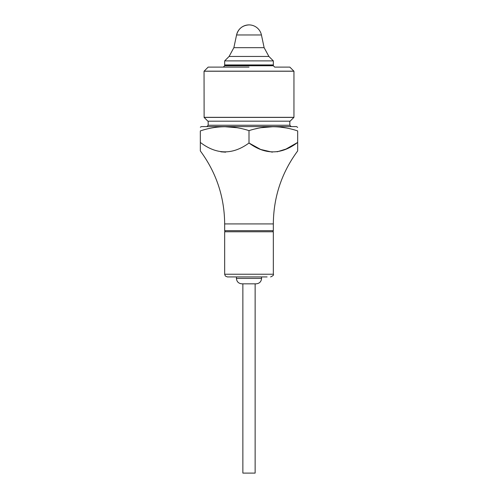 <?xml version="1.0" encoding="UTF-8"?>
<svg xmlns="http://www.w3.org/2000/svg" width="498" height="498" viewBox="0 0 498 498"><rect width="100%" height="100%" fill="white"/><g stroke="black" fill="none" stroke-linecap="round" stroke-linejoin="round"><path stroke-width="0.75" d="M272.331 152.164L260.703 149.475L249 143.019L249 130.632C265.241 125.365 281.463 125.459 297.673 130.918C297.667 126 297.667 126 297.673 130.918L297.673 150.931C281.669 172.638 273.558 196.971 273.334 223.932L273.334 230.692L272.792 231.775M200.327 127.183L201.435 126.592L296.565 126.592L297.667 127.413M273.334 230.692L224.666 230.692L224.666 223.932C224.442 196.971 216.331 172.638 200.327 150.931L200.327 142.422C216.493 154.785 232.715 154.984 249 143.019C265.253 155.003 281.476 154.803 297.673 142.422L286.039 149.045L277.156 151.815M285.622 127.874L279.502 127.015M273.309 126.691L261.064 127.712M257.945 128.297L255.094 128.945M236.936 127.712L224.554 126.697M200.327 142.422L200.327 130.918C200.333 126 200.333 126 200.327 130.918C216.537 125.459 232.759 125.365 249 130.632M204.118 117.404L207.903 121.188L290.097 121.188L249 121.188L290.097 121.188L293.882 117.404L204.118 117.404L204.049 71.233L293.951 71.233L293.951 117.335L204.049 117.335M249 67.106L208.17 67.106L249 67.106M208.17 67.106L204.118 71.164L293.882 71.164L289.83 67.106L274.684 67.106L273.334 65.755L273.334 65.145L224.666 65.145L224.666 65.755L273.334 65.755M224.666 64.945L273.334 64.945L273.334 60.887L224.666 60.887L224.666 64.945M268.895 56.448L229.105 56.448L233.867 47.677L236.569 34.966C238.349 28.691 242.495 25.336 249 24.9A12.711 12.711 0 0 0 236.569 34.966L261.431 34.966L264.133 47.677L268.895 56.448L273.334 60.887M224.666 274.23L224.666 231.775L273.334 231.775L273.334 274.23L224.666 274.23L225.339 276.017L227.368 276.932L267.109 276.932M236.426 278.419L261.575 278.419C261.251 281.706 259.452 283.505 256.165 283.829L241.835 283.829C238.548 283.505 236.749 281.706 236.426 278.419L236.426 276.932M255.132 283.829L242.868 283.829L242.868 473.1L255.132 473.1L255.132 283.829M225.669 152.164L220.844 151.815M225.208 64.945L224.666 65.145M233.867 47.677L264.133 47.677M208.17 121.188L208.17 125.241L289.83 125.241L289.83 121.188M224.666 223.932L273.334 223.932M229.105 56.448L224.666 60.887M261.431 34.966A12.711 12.711 0 0 0 249 24.9M273.334 274.23C274.031 274.877 273.128 275.774 270.632 276.932M261.575 278.419L261.575 276.932M224.666 65.755L223.316 67.106M289.83 125.241L291.181 126.592M208.17 125.241L206.819 126.592M224.666 230.692L225.208 231.775M272.792 64.945L273.334 65.145"/></g></svg>
